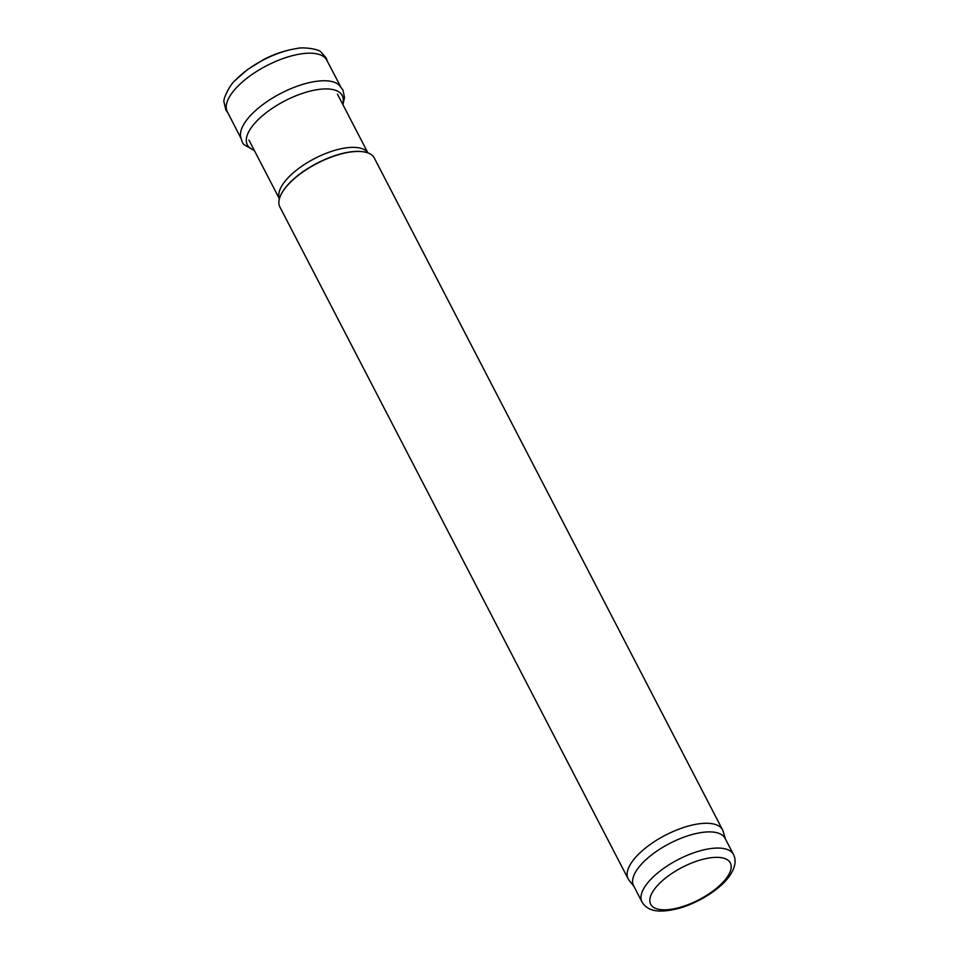<?xml version="1.0" encoding="UTF-8"?>
<svg xmlns="http://www.w3.org/2000/svg" width="959" height="959" viewBox="0 0 959 959"><rect width="100%" height="100%" fill="white"/><g stroke="black" fill="none" stroke-linecap="round" stroke-linejoin="round"><path stroke-width="1.44" d="M633.971 886.452L629.08 880.266A53.177 21.601 -27.4 0 1 628.145 878.84L279.908 207.024A53.177 21.601 -27.4 0 1 280.412 195.936A53.177 21.601 -27.4 0 1 293.358 179.525A53.177 21.601 -27.4 0 1 364.995 152.097A53.177 21.601 -27.4 0 1 374.334 158.079L722.571 829.895A53.177 21.601 -27.4 0 1 723.206 831.477L725.448 839.041M628.145 878.84A53.177 21.601 -27.4 0 1 641.595 851.352A53.177 21.601 -27.4 0 1 689.353 825.783A53.177 21.601 -27.4 0 1 722.571 829.895M641.979 901.904L633.587 885.72A51.522 20.93 -27.4 0 1 646.618 859.084A51.522 20.93 -27.4 0 1 692.877 834.318A51.522 20.93 -27.4 0 1 725.064 838.31L733.455 854.481C736.392 860.127 735.361 866.876 730.374 874.728C723.254 886.248 703.031 900.981 680.554 907.909C655.908 914.598 646.678 909.719 641.979 901.904A51.522 20.93 -27.4 0 1 655.009 875.267A51.522 20.93 -27.4 0 1 701.257 850.501A51.522 20.93 -27.4 0 1 733.455 854.481M342.938 104.711L344.509 97.53L342.89 89.882L338.755 84.704A56.161 22.824 152.6 0 0 258.654 107.888A56.161 22.824 152.6 0 0 240.469 135.651C241.452 140.637 242.675 143.646 244.137 144.689L254.411 150.599M340.505 86.394L326.815 60.225A56.018 22.764 152.6 0 0 290.937 56.054A56.018 22.764 152.6 0 0 240.134 83.996A56.018 22.764 152.6 0 0 227.343 111.783L240.829 138.06M279.417 198.765A49.856 20.259 -27.4 0 1 292.339 173.663A49.856 20.259 -27.4 0 1 336.297 149.916A49.856 20.259 -27.4 0 1 367.884 152.913M280.507 195.72A52.781 21.446 -27.4 0 1 280.603 195.504A52.781 21.446 -27.4 0 1 293.442 179.225A52.781 21.446 -27.4 0 1 364.54 152.001A52.781 21.446 -27.4 0 1 364.756 152.049M662.022 881.033A44.869 18.233 -27.4 0 1 729.943 862.249A44.869 18.233 -27.4 0 1 679.559 907.478A44.869 18.233 -27.4 0 1 662.022 881.033M342.675 104.219A53.476 21.733 152.6 0 0 319.982 89.283A53.476 21.733 152.6 0 0 265.763 113.042A53.476 21.733 152.6 0 0 247.866 145.708A53.476 21.733 152.6 0 0 254.159 150.107M296.463 48.597A53.045 21.554 152.6 0 0 238.168 77.463A53.045 21.554 152.6 0 0 235.351 80.28L247.254 69.755L263.713 59.494C274.442 53.944 285.362 50.312 296.463 48.597C303.344 46.559 319.755 49.365 321.013 52.134L326.204 57.984L327.487 61.556M367.932 152.925L337.46 94.162M279.405 198.813L248.932 140.05M228.038 113.102L225.833 109.925L224.082 102.385C222.5 99.688 229.908 84.488 235.351 80.28"/></g></svg>
